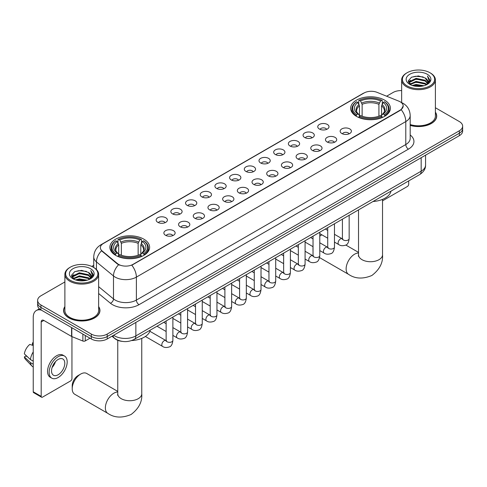 <?xml version="1.0" encoding="UTF-8"?>
<svg xmlns="http://www.w3.org/2000/svg" width="487" height="487" viewBox="0 0 487 487"><rect width="100%" height="100%" fill="white"/><g stroke="black" fill="none" stroke-linecap="round" stroke-linejoin="round"><path stroke-width="0.73" d="M143.811 239.147A19.876 11.475 0 0 0 122.152 236.658A19.876 11.475 0 0 0 109.879 247.262A19.876 11.475 0 0 0 115.705 255.377A19.876 11.475 0 0 0 137.364 257.86A19.876 11.475 0 0 0 149.631 247.262A19.876 11.475 0 0 0 143.811 239.147M384.578 100.139A19.876 11.475 0 0 0 362.918 97.656A19.876 11.475 0 0 0 350.652 108.254A19.876 11.475 0 0 0 356.472 116.369A19.876 11.475 0 0 0 378.131 118.858A19.876 11.475 0 0 0 390.397 108.254A19.876 11.475 0 0 0 384.578 100.139M319.399 129.043A5.625 3.245 180 0 1 318.285 128.124A5.625 3.245 180 0 1 320.148 124.088A5.625 3.245 180 0 1 327.355 124.453A5.625 3.245 180 0 1 328.475 128.124A5.625 3.245 180 0 1 319.399 129.043M326.674 129.384A3.372 1.948 0 0 0 325.766 128.434A3.372 1.948 0 0 0 322.443 127.935A3.372 1.948 0 0 0 320.087 129.384M304.71 137.523A5.625 3.245 180 0 1 303.596 136.61A5.625 3.245 180 0 1 305.459 132.567A5.625 3.245 180 0 1 312.666 132.933A5.625 3.245 180 0 1 313.78 136.61A5.625 3.245 180 0 1 304.71 137.523M311.978 137.864A3.372 1.948 0 0 0 311.077 136.914A3.372 1.948 0 0 0 307.747 136.421A3.372 1.948 0 0 0 305.398 137.864M290.021 146.009A5.625 3.245 180 0 1 288.907 145.089A5.625 3.245 180 0 1 290.769 141.053A5.625 3.245 180 0 1 297.977 141.413A5.625 3.245 180 0 1 299.091 145.089A5.625 3.245 180 0 1 290.021 146.009M297.289 146.344A3.372 1.948 0 0 0 296.388 145.394A3.372 1.948 0 0 0 293.058 144.901A3.372 1.948 0 0 0 290.709 146.344M275.332 154.489A5.625 3.245 180 0 1 274.218 153.569A5.625 3.245 180 0 1 276.08 149.533A5.625 3.245 180 0 1 283.288 149.893A5.625 3.245 180 0 1 284.402 153.569A5.625 3.245 180 0 1 275.332 154.489M282.6 154.823A3.372 1.948 0 0 0 281.693 153.874A3.372 1.948 0 0 0 278.369 153.381A3.372 1.948 0 0 0 276.019 154.823M260.642 162.968A5.625 3.245 180 0 1 259.522 162.049A5.625 3.245 180 0 1 261.391 158.013A5.625 3.245 180 0 1 268.599 158.378A5.625 3.245 180 0 1 269.713 162.049A5.625 3.245 180 0 1 260.642 162.968M267.911 163.303A3.372 1.948 0 0 0 267.004 162.354A3.372 1.948 0 0 0 263.68 161.861A3.372 1.948 0 0 0 261.324 163.303M245.953 171.448A5.625 3.245 180 0 1 244.833 170.529A5.625 3.245 180 0 1 246.696 166.493A5.625 3.245 180 0 1 253.904 166.858A5.625 3.245 180 0 1 255.024 170.529A5.625 3.245 180 0 1 245.953 171.448M253.222 171.789A3.372 1.948 0 0 0 252.315 170.84A3.372 1.948 0 0 0 248.991 170.347A3.372 1.948 0 0 0 246.635 171.789M231.264 179.934A5.625 3.245 180 0 1 230.144 179.015A5.625 3.245 180 0 1 232.007 174.979A5.625 3.245 180 0 1 239.214 175.338A5.625 3.245 180 0 1 240.335 179.015A5.625 3.245 180 0 1 231.264 179.934M238.533 180.269A3.372 1.948 0 0 0 237.626 179.319A3.372 1.948 0 0 0 234.302 178.826A3.372 1.948 0 0 0 231.946 180.269M216.569 188.414A5.625 3.245 180 0 1 215.455 187.495A5.625 3.245 180 0 1 217.318 183.459A5.625 3.245 180 0 1 224.525 183.818A5.625 3.245 180 0 1 225.639 187.495A5.625 3.245 180 0 1 216.569 188.414M223.843 188.749A3.372 1.948 0 0 0 222.936 187.799A3.372 1.948 0 0 0 219.613 187.306A3.372 1.948 0 0 0 217.257 188.749M201.88 196.894A5.625 3.245 180 0 1 200.766 195.975A5.625 3.245 180 0 1 202.629 191.939A5.625 3.245 180 0 1 209.836 192.304A5.625 3.245 180 0 1 210.95 195.975A5.625 3.245 180 0 1 201.88 196.894M209.148 197.229A3.372 1.948 0 0 0 208.247 196.279A3.372 1.948 0 0 0 204.917 195.786A3.372 1.948 0 0 0 202.568 197.229M187.191 205.374A5.625 3.245 180 0 1 186.077 204.455A5.625 3.245 180 0 1 187.939 200.419A5.625 3.245 180 0 1 195.147 200.784A5.625 3.245 180 0 1 196.261 204.455A5.625 3.245 180 0 1 187.191 205.374M194.459 205.715A3.372 1.948 0 0 0 193.552 204.765A3.372 1.948 0 0 0 190.228 204.266A3.372 1.948 0 0 0 187.879 205.715M172.501 213.854A5.625 3.245 180 0 1 171.387 212.941A5.625 3.245 180 0 1 173.25 208.899A5.625 3.245 180 0 1 180.458 209.264A5.625 3.245 180 0 1 181.572 212.941A5.625 3.245 180 0 1 172.501 213.854M179.77 214.195A3.372 1.948 0 0 0 178.863 213.245A3.372 1.948 0 0 0 175.539 212.752A3.372 1.948 0 0 0 173.183 214.195M157.812 222.34A5.625 3.245 180 0 1 156.692 221.421A5.625 3.245 180 0 1 158.555 217.385A5.625 3.245 180 0 1 165.769 217.744A5.625 3.245 180 0 1 166.883 221.421A5.625 3.245 180 0 1 157.812 222.34M165.081 222.675A3.372 1.948 0 0 0 164.174 221.725A3.372 1.948 0 0 0 160.85 221.232A3.372 1.948 0 0 0 158.494 222.675M341.807 133.499A5.625 3.245 180 0 1 340.693 132.58A5.625 3.245 180 0 1 342.556 128.544A5.625 3.245 180 0 1 349.763 128.909A5.625 3.245 180 0 1 350.877 132.58A5.625 3.245 180 0 1 341.807 133.499M349.076 133.834A3.372 1.948 0 0 0 348.175 132.884A3.372 1.948 0 0 0 344.845 132.391A3.372 1.948 0 0 0 342.495 133.834M327.118 141.979A5.625 3.245 180 0 1 326.004 141.06A5.625 3.245 180 0 1 327.867 137.024A5.625 3.245 180 0 1 335.074 137.389A5.625 3.245 180 0 1 336.188 141.06A5.625 3.245 180 0 1 327.118 141.979M334.386 142.32A3.372 1.948 0 0 0 333.479 141.37A3.372 1.948 0 0 0 330.156 140.877A3.372 1.948 0 0 0 327.806 142.32M312.429 150.459A5.625 3.245 180 0 1 311.309 149.546A5.625 3.245 180 0 1 313.178 145.503A5.625 3.245 180 0 1 320.385 145.869A5.625 3.245 180 0 1 321.499 149.546A5.625 3.245 180 0 1 312.429 150.459M319.697 150.8A3.372 1.948 0 0 0 318.79 149.85A3.372 1.948 0 0 0 315.466 149.357A3.372 1.948 0 0 0 313.111 150.8M297.74 158.945A5.625 3.245 180 0 1 296.62 158.025A5.625 3.245 180 0 1 298.482 153.989A5.625 3.245 180 0 1 305.69 154.349A5.625 3.245 180 0 1 306.81 158.025A5.625 3.245 180 0 1 297.74 158.945M305.008 159.279A3.372 1.948 0 0 0 304.101 158.33A3.372 1.948 0 0 0 300.777 157.837A3.372 1.948 0 0 0 298.421 159.279M283.05 167.425A5.625 3.245 180 0 1 281.93 166.505A5.625 3.245 180 0 1 283.793 162.469A5.625 3.245 180 0 1 291.001 162.828A5.625 3.245 180 0 1 292.121 166.505A5.625 3.245 180 0 1 283.05 167.425M290.319 167.759A3.372 1.948 0 0 0 289.412 166.81A3.372 1.948 0 0 0 286.088 166.317A3.372 1.948 0 0 0 283.732 167.759M268.355 175.904A5.625 3.245 180 0 1 267.241 174.985A5.625 3.245 180 0 1 269.104 170.949A5.625 3.245 180 0 1 276.312 171.314A5.625 3.245 180 0 1 277.426 174.985A5.625 3.245 180 0 1 268.355 175.904M275.63 176.239A3.372 1.948 0 0 0 274.723 175.296A3.372 1.948 0 0 0 271.399 174.796A3.372 1.948 0 0 0 269.043 176.239M253.666 184.384A5.625 3.245 180 0 1 252.552 183.465A5.625 3.245 180 0 1 254.415 179.429A5.625 3.245 180 0 1 261.622 179.794A5.625 3.245 180 0 1 262.737 183.465A5.625 3.245 180 0 1 253.666 184.384M260.935 184.725A3.372 1.948 0 0 0 260.034 183.776A3.372 1.948 0 0 0 256.704 183.282A3.372 1.948 0 0 0 254.354 184.725M238.977 192.87A5.625 3.245 180 0 1 237.863 191.951A5.625 3.245 180 0 1 239.726 187.915A5.625 3.245 180 0 1 246.933 188.274A5.625 3.245 180 0 1 248.047 191.951A5.625 3.245 180 0 1 238.977 192.87M246.245 193.205A3.372 1.948 0 0 0 245.338 192.255A3.372 1.948 0 0 0 242.015 191.762A3.372 1.948 0 0 0 239.665 193.205M224.288 201.35A5.625 3.245 180 0 1 223.174 200.431A5.625 3.245 180 0 1 225.037 196.395A5.625 3.245 180 0 1 232.244 196.754A5.625 3.245 180 0 1 233.358 200.431A5.625 3.245 180 0 1 224.288 201.35M231.556 201.685A3.372 1.948 0 0 0 230.649 200.735A3.372 1.948 0 0 0 227.326 200.242A3.372 1.948 0 0 0 224.97 201.685M209.599 209.83A5.625 3.245 180 0 1 208.479 208.911A5.625 3.245 180 0 1 210.341 204.875A5.625 3.245 180 0 1 217.555 205.24A5.625 3.245 180 0 1 218.669 208.911A5.625 3.245 180 0 1 209.599 209.83M216.867 210.165A3.372 1.948 0 0 0 215.96 209.215A3.372 1.948 0 0 0 212.636 208.722A3.372 1.948 0 0 0 210.281 210.165M194.91 218.31A5.625 3.245 180 0 1 193.789 217.391A5.625 3.245 180 0 1 195.652 213.355A5.625 3.245 180 0 1 202.86 213.72A5.625 3.245 180 0 1 203.98 217.391A5.625 3.245 180 0 1 194.91 218.31M202.178 218.651A3.372 1.948 0 0 0 201.271 217.701A3.372 1.948 0 0 0 197.947 217.208A3.372 1.948 0 0 0 195.591 218.651M180.214 226.79A5.625 3.245 180 0 1 179.1 225.877A5.625 3.245 180 0 1 180.963 221.835A5.625 3.245 180 0 1 188.171 222.2A5.625 3.245 180 0 1 189.291 225.877A5.625 3.245 180 0 1 180.214 226.79M187.489 227.131A3.372 1.948 0 0 0 186.582 226.181A3.372 1.948 0 0 0 183.258 225.688A3.372 1.948 0 0 0 180.902 227.131M165.525 235.276A5.625 3.245 180 0 1 164.411 234.357A5.625 3.245 180 0 1 166.274 230.321A5.625 3.245 180 0 1 173.482 230.68A5.625 3.245 180 0 1 174.596 234.357A5.625 3.245 180 0 1 165.525 235.276M172.8 235.611A3.372 1.948 0 0 0 171.893 234.661A3.372 1.948 0 0 0 168.569 234.168A3.372 1.948 0 0 0 166.213 235.611M398.871 101.168A10.124 5.844 180 0 1 400.223 101.826A10.124 5.844 180 0 1 403.187 105.959A10.124 5.844 180 0 1 400.223 110.092L132.939 264.404A10.124 5.844 180 0 1 117.483 263.625L102.197 251.018A10.124 5.844 180 0 1 100.365 247.67A10.124 5.844 180 0 1 103.329 243.537L364.069 92.999A10.124 5.844 180 0 1 377.035 92.341L398.871 101.168M122.091 341.363A11.25 6.495 180 0 1 114.975 338.709L111.967 336.225M64.887 306.573A18.189 10.501 0 0 0 63.572 310.487A18.189 10.501 0 0 0 68.904 317.914A18.189 10.501 0 0 0 88.719 320.19A18.189 10.501 0 0 0 99.951 310.487A18.189 10.501 0 0 0 98.636 306.573M403.187 105.959L401.203 109.678L400.223 110.391L131.8 265.22A13.125 7.579 60 0 1 136.384 277.115A15 8.663 180 0 1 115.175 277.115A15 8.663 180 0 1 113.489 275.959L96.456 261.909A15 8.663 180 0 1 93.741 256.941L93.741 267.497M64.887 281.955L40.926 295.792A11.25 6.495 0 0 0 37.633 300.382L37.633 305.282A11.25 6.495 0 0 0 40.926 309.878L91.306 338.964L91.306 336.511A11.25 6.495 0 0 0 107.219 336.511L459.357 133.207A11.25 6.495 0 0 0 462.65 128.617A11.25 6.495 0 0 1 459.357 133.207L107.219 336.511A11.25 6.495 0 0 1 91.306 336.511L40.926 307.425L91.306 336.511L91.306 334.064A11.25 6.495 0 0 0 107.219 334.064L459.357 130.76A11.25 6.495 0 0 0 462.65 126.163A11.25 6.495 0 0 0 459.357 121.573L435.396 107.743M37.633 302.835A11.25 6.495 0 0 0 40.926 307.425A11.25 6.495 0 0 1 37.633 302.835M119.759 265.22L117.483 264.07L101.515 250.775A13.125 8.778 129.5 0 0 96.456 261.909L96.456 269.567M410.188 125.396A18.189 10.501 0 0 0 436.705 116.064A18.189 10.501 0 0 0 435.396 112.144M401.647 90.594A11.25 6.495 0 0 0 393.064 92.487L386.611 96.213M93.741 265.299L91.763 266.444M37.633 300.382A11.25 6.495 0 0 0 40.926 304.978L91.306 334.064M91.306 338.964A11.25 6.495 0 0 0 107.219 338.964L459.357 135.66A11.25 6.495 0 0 0 462.65 131.064L462.65 126.163M382.526 200.839L407.382 186.484A1.875 1.084 120 0 0 408.709 184.189L408.709 180.908M407.12 85.901A16.126 9.308 0 0 0 429.924 85.901A16.126 9.308 0 0 0 429.924 72.74L430.453 73.044A16.875 9.74 0 0 1 435.396 79.935A16.875 9.74 0 0 1 424.981 88.932A16.875 9.74 0 0 1 406.59 86.82A16.875 9.74 0 0 1 401.647 79.935A16.875 9.74 0 0 1 406.59 73.044L407.12 72.74A16.126 9.308 0 0 0 407.12 85.901M410.188 124.532A16.875 9.74 0 0 0 435.396 116.064L435.396 79.935M410.188 125.275A18.001 10.391 0 0 0 436.522 116.064A18.001 10.391 0 0 0 435.396 112.448M412.203 85.462L416.093 84.464L423.982 85.73M413.317 85.803L416.093 85.231L422.832 86.016M409.786 84.202L416.093 81.402L425.151 83.314L426.606 84.525M410.164 84.531L416.093 82.169L425.151 84.081L426.204 84.884M409.257 83.691L409.464 81.658L416.093 78.34L425.151 80.252L427.629 83.064M409.171 83.32L409.464 82.425L416.093 79.107L425.151 81.019L427.452 83.429M426.107 84.963A9.375 5.412 0 0 0 427.896 81.786A9.375 5.412 0 0 0 425.151 77.957L427.89 81.968M427.269 74.267A12.376 7.147 0 0 0 409.798 74.255A12.376 7.147 0 0 0 409.713 84.342A12.376 7.147 0 0 0 409.768 84.373A12.376 7.147 0 0 0 427.324 84.342A12.376 7.147 0 0 0 427.269 74.267M425.151 77.957L418.412 75.948L411.491 77.22L408.283 80.848L410.413 84.714M426.874 84.592L429.863 80.799L429.924 80.118L427.489 76.051L429.023 80.605L426.204 84.921M430.453 73.044L429.924 72.74A16.126 9.308 0 0 0 407.12 72.74M427.489 76.051L429.924 80.27M411.332 77.299L415.569 76.252L423.16 76.934M408.404 82.224L409.786 81.14M412.83 79.844L415.569 79.314L422.893 79.917M412.83 82.906L415.569 82.376L422.893 82.979M413.396 85.822L415.569 85.438L422.819 86.022M408.325 81.926L410.596 80.312M409.53 83.983L410.596 83.374M313.031 248.705A11.998 6.928 120 0 0 312.983 249.746L312.983 246.684A8.249 4.76 -60 0 1 312.983 246.659M321.87 234.825A11.998 6.928 120 0 0 321.469 235.044L319.782 236.025L321.469 235.044A11.998 6.928 120 0 0 319.782 236.219M312.983 249.746A11.998 6.928 120 0 0 313.031 250.732M356.113 116.156L356.648 114.737A17.849 10.306 0 0 1 356.648 101.771L357.872 102.483A16.126 9.308 0 0 0 357.872 114.025L359.089 114.719L359.479 116.162M359.479 115.571L359.479 105.88L357.872 102.483M358.767 104.017L358.767 100.547L359.296 100.243A17.849 10.306 0 0 1 381.753 100.243L380.524 100.949A16.126 9.308 0 0 0 360.526 100.949L362.127 104.346L362.127 116.204M378.923 116.204L378.923 104.346L380.524 100.949M373.005 201.521A20.624 11.907 0 0 0 391 191.129M358.767 117.184A18.597 10.738 0 0 0 382.283 117.184L381.753 116.265A17.849 10.306 0 0 1 359.296 116.265L358.767 117.507M382.283 117.507L382.283 117.184M356.648 101.771L356.113 102.075A18.597 10.738 0 0 0 351.924 108.869A18.597 10.738 0 0 0 356.113 115.656M381.753 100.243L382.283 100.547L382.283 104.017M359.296 116.265L360.526 115.559A16.126 9.308 0 0 0 380.524 115.559L381.753 116.265M357.872 114.025L356.648 114.737M360.526 100.949L359.296 100.243M359.089 104.571A14.421 8.328 0 0 0 359.089 114.719L359.156 114.762C357.105 112.777 356.271 111.432 356.648 110.726A13.873 8.011 0 0 1 359.479 105.88M384.937 115.656A18.597 10.738 0 0 0 389.125 108.869A18.597 10.738 0 0 0 384.937 102.075L384.401 101.771A17.849 10.306 0 0 1 384.401 114.737L384.937 116.156M384.401 114.737L383.178 114.025A16.126 9.308 0 0 0 383.178 102.483L384.401 101.771M383.178 102.483L381.571 105.88L381.571 115.571L381.966 114.719L383.178 114.025M381.571 105.88A13.873 8.011 0 0 1 384.401 110.726C384.779 111.438 383.945 112.783 381.893 114.762L381.966 114.719A14.421 8.328 0 0 0 381.966 104.571M381.571 116.162L381.571 115.571M72.216 388.748L72.216 385.686A8.249 4.76 -60 0 1 78.048 375.587L80.702 374.053A11.998 6.928 120 0 0 72.216 388.748A11.998 6.928 120 0 0 74.7 394.245L107.846 413.378A11.998 6.928 -60 0 1 106.008 403.766A11.998 6.928 -60 0 1 113.848 393.192A11.998 6.928 -60 0 1 117.757 392.035M115.346 255.164L115.882 253.739A17.849 10.306 0 0 1 115.882 240.779L117.105 241.485A16.126 9.308 0 0 0 117.105 253.033L118.317 253.721L118.712 255.17M118.712 254.579L118.712 244.888L117.105 241.485M118 243.025L118 239.555L118.53 239.251A17.849 10.306 0 0 1 140.98 239.251L139.757 239.957A16.126 9.308 0 0 0 119.759 239.957L121.36 243.354L121.36 255.206M138.15 255.206L138.15 243.354L139.757 239.957M131.593 340.565A20.624 11.907 0 0 0 150.233 330.137M118 256.192A18.597 10.738 0 0 0 141.516 256.192L140.98 255.273A17.849 10.306 0 0 1 118.53 255.273L118 256.509M141.516 256.509L141.516 256.192M115.882 240.779L115.346 241.083A18.597 10.738 0 0 0 111.158 247.871A18.597 10.738 0 0 0 115.346 254.664M140.98 239.251L141.516 239.555L141.516 243.025M118.53 255.273L119.759 254.567A16.126 9.308 0 0 0 139.757 254.567L140.98 255.273M117.105 253.033L115.882 253.739M119.759 239.957L118.53 239.251M118.317 243.579A14.421 8.328 0 0 0 118.317 253.721L118.384 253.77C116.338 251.785 115.504 250.44 115.882 249.734A13.873 8.011 0 0 1 118.712 244.888M144.17 254.664A18.597 10.738 0 0 0 148.358 247.871A18.597 10.738 0 0 0 144.17 241.083L143.635 240.779A17.849 10.306 0 0 1 143.635 253.739L144.17 255.164M143.635 253.739L142.405 253.033A16.126 9.308 0 0 0 142.405 241.485L143.635 240.779M142.405 241.485L140.804 244.888L140.804 254.579L141.193 253.721L142.405 253.033M140.804 244.888A13.873 8.011 0 0 1 143.628 249.734C144.012 250.446 143.172 251.791 141.127 253.77L141.193 253.721A14.421 8.328 0 0 0 141.193 243.579M140.804 255.17L140.804 254.579M117.757 391.39L86.698 373.456A11.998 6.928 120 0 0 80.702 374.053L78.048 375.587M85.274 335.482L85.274 340.912L89.979 338.197M41.486 310.201A15 8.663 -120 0 0 36.342 310.511A15 8.663 -120 0 0 33.238 317.378L33.238 391.779L41.194 396.375L41.194 321.968A3.75 2.167 60 0 1 41.967 320.251A3.75 2.167 60 0 1 43.842 320.44L71.571 336.444L71.571 327.568M41.194 396.375A1.875 1.084 120 0 0 41.578 397.234L33.627 392.638A1.875 1.084 -60 0 1 33.238 391.779M41.578 397.234A1.875 1.084 120 0 0 42.515 397.136L70.627 380.913A1.875 1.084 120 0 0 71.948 378.612L71.948 336.62M85.274 340.912A1.875 1.084 180 0 1 82.875 341.034L71.82 336.566A1.875 1.084 180 0 1 71.571 336.444M58.16 374.759A9.375 5.412 120 0 0 64.284 366.498A9.375 5.412 120 0 0 62.847 358.98A9.375 5.412 120 0 0 58.16 359.449A9.375 5.412 120 0 0 52.036 367.709A9.375 5.412 120 0 0 53.473 375.221A9.375 5.412 120 0 0 58.16 374.759M52.103 367.49A9.375 5.412 120 0 0 55.469 361.664M33.238 343.152L32.44 342.909L32.44 344.79L33.238 345.253M64.54 356.058L62.945 355.139A12.747 7.36 120 0 0 56.571 355.772A12.747 7.36 120 0 0 48.243 367.009A12.747 7.36 120 0 0 50.198 377.224L51.786 378.143A12.747 7.36 120 0 0 58.16 377.51A12.747 7.36 120 0 0 66.494 366.279A12.747 7.36 120 0 0 64.54 356.058A12.747 7.36 120 0 0 58.16 356.691A12.747 7.36 120 0 0 49.832 367.928A12.747 7.36 120 0 0 51.786 378.143M33.238 351.918A12.376 7.147 120 0 0 30.419 359.54L24.35 353.86A9.752 5.631 120 0 1 29.792 344.437L33.238 345.484M33.238 361.165L30.419 359.54M27.631 356.934L25.981 355.985L24.35 356.922L30.419 362.602L33.238 364.227M30.419 362.602A12.376 7.147 120 0 0 31.947 366.06A12.376 7.147 120 0 0 32.885 366.796L33.238 367.003M33.238 342.69A9.752 5.631 120 0 0 32.44 342.909M24.35 356.922A9.752 5.631 120 0 0 25.501 359.351L31.947 366.06M70.359 280.329A16.126 9.308 0 0 0 93.163 280.329A16.126 9.308 0 0 0 93.163 267.162L93.693 267.466A16.875 9.74 0 0 1 98.636 274.358A16.875 9.74 0 0 1 88.22 283.361A16.875 9.74 0 0 1 69.83 281.249A16.875 9.74 0 0 1 64.887 274.358A16.875 9.74 0 0 1 69.83 267.466L70.359 267.162A16.126 9.308 0 0 0 70.359 280.329M64.887 274.358L64.887 310.487A16.875 9.74 0 0 0 69.83 317.378A16.875 9.74 0 0 0 88.22 319.49A16.875 9.74 0 0 0 98.636 310.487L98.636 274.358M64.887 306.871A18.001 10.391 0 0 0 63.76 310.487A18.001 10.391 0 0 0 69.032 317.834A18.001 10.391 0 0 0 88.652 320.087A18.001 10.391 0 0 0 99.762 310.487A18.001 10.391 0 0 0 98.636 306.871M75.442 279.891L79.338 278.893L87.222 280.159M76.556 280.226L79.338 279.66L86.071 280.445M73.02 278.643L79.338 275.831L88.39 277.742L89.845 278.948M73.403 278.96L79.338 276.598L88.39 278.509L89.444 279.313M72.496 278.12L72.709 276.086L79.338 272.769L88.39 274.68L90.868 277.493M72.417 277.742L72.709 276.853L79.338 273.536L88.39 275.447L90.692 277.858M89.346 279.392A9.375 5.412 0 0 0 91.136 276.208A9.375 5.412 0 0 0 88.39 272.385L91.13 276.397M90.515 268.696A12.376 7.147 0 0 0 73.038 268.678A12.376 7.147 0 0 0 72.959 278.765A12.376 7.147 0 0 0 73.013 278.795A12.376 7.147 0 0 0 90.564 278.765A12.376 7.147 0 0 0 90.515 268.696M88.39 272.385L81.652 270.37L74.736 271.643L71.522 275.271L73.653 279.136M90.119 279.014L93.108 275.222L93.163 274.54L90.734 270.48L92.268 275.033L89.45 279.343M93.693 267.466L93.163 267.162A16.126 9.308 0 0 0 70.359 267.162M90.734 270.48L93.163 274.698M74.572 271.728L78.809 270.681L86.406 271.362M71.644 276.653L73.032 275.569M76.075 274.272L78.809 273.743L86.132 274.339M76.075 277.334L78.809 276.805L86.132 277.401M76.636 280.25L78.809 279.867L86.059 280.445M71.565 276.354L73.835 274.735M72.776 278.412L73.835 277.797M102.197 251.018L102.197 251.462M117.483 263.625L117.483 264.07M132.939 264.404L132.939 264.709M410.188 134.978A18.75 10.824 180 0 1 408.441 149.132L139.038 304.673A3.75 2.167 60 0 1 136.384 300.077L405.793 144.536A15 8.663 0 0 0 410.188 138.411L410.188 115.449A15 8.663 180 0 1 405.793 121.573A13.125 7.579 -120 0 0 401.203 109.678M139.038 304.673A18.75 10.824 180 0 1 112.521 304.673A18.75 10.824 180 0 1 110.421 303.224L98.636 293.509M118.603 264.764A13.125 8.778 129.5 0 0 113.489 275.959L113.489 298.921A15 8.663 0 0 0 115.175 300.077A15 8.663 0 0 0 136.384 300.077L136.384 277.115L405.793 121.573L405.793 144.536A3.75 2.167 60 0 0 408.441 149.132M410.188 115.449C409.932 110.056 407.558 106.014 403.072 103.317L401.178 102.392A13.125 6.148 112 0 0 401.002 102.331M102.215 244.297A13.125 7.579 -120 0 0 100.858 244.809C96.365 247.506 93.997 251.548 93.741 256.941M100.858 244.809L362.967 93.48A13.125 7.579 60 0 1 363.959 93.06M107.219 334.064L107.219 338.964M459.357 130.76L459.357 135.66M40.926 304.978L40.926 309.878M98.636 286.673L113.489 298.921A3.75 2.508 -50.5 0 1 110.421 303.224M113.635 335.257A15 8.663 0 0 0 114.64 335.902A15 8.663 0 0 0 135.855 335.902L421.17 171.174A15 8.663 0 0 0 425.565 165.05C425.675 168.776 423.69 171.96 419.617 174.608L134.302 339.336A7.5 4.328 60 0 0 135.855 335.902L135.855 322.431M421.17 157.703L421.17 171.174A7.5 4.328 60 0 1 419.617 174.608M113.027 335.61A7.5 5.016 129.5 0 0 114.335 338.045L112.059 336.17M382.526 199.384L382.526 254.792A11.998 6.928 180 0 1 379.008 259.693A11.998 6.928 180 0 1 362.042 259.693A11.998 6.928 180 0 1 358.523 254.792L358.365 256.211M382.526 254.792C383.147 262.688 379.592 269.585 371.867 275.49C362.894 279.228 355.145 278.856 348.613 274.376A11.998 6.928 -60 0 1 346.774 264.758A11.998 6.928 -60 0 1 354.615 254.184A11.998 6.928 -60 0 1 358.523 253.027M378.923 104.346A13.873 8.011 0 0 0 362.127 104.346M379.312 103.037A14.421 8.328 0 0 0 361.738 103.037M141.754 338.392L141.754 393.8A11.998 6.928 180 0 1 138.241 398.701A11.998 6.928 180 0 1 121.269 398.701A11.998 6.928 180 0 1 117.757 393.8L117.598 395.219M138.15 243.354A13.873 8.011 0 0 0 121.36 243.354M138.545 242.045A14.421 8.328 0 0 0 120.971 242.045M349.161 215.284L349.161 238.612A3.372 1.948 180 0 1 348.016 240.073A3.372 1.948 180 0 1 343.396 239.988A3.372 1.948 180 0 1 342.41 238.612L342.3 239.342L342.604 239.093M349.161 238.612C348.698 242.532 347.487 244.724 345.52 245.18C342.732 246.045 340.492 245.85 338.794 244.596A3.372 1.948 -60 0 1 338.276 241.893A3.372 1.948 -60 0 1 340.48 238.916A3.372 1.948 -60 0 1 340.632 238.837A3.372 1.948 -60 0 1 342.172 238.752L342.854 239.02M334.472 223.77L334.472 247.092A3.372 1.948 180 0 1 333.327 248.553A3.372 1.948 180 0 1 328.707 248.473A3.372 1.948 180 0 1 327.721 247.092L327.611 247.822L327.915 247.573M334.472 247.092C334.009 251.012 332.791 253.203 330.831 253.66C328.043 254.524 325.803 254.33 324.105 253.076A3.372 1.948 -60 0 1 323.587 250.373A3.372 1.948 -60 0 1 325.791 247.402A3.372 1.948 -60 0 1 325.943 247.317A3.372 1.948 -60 0 1 327.477 247.232L328.165 247.506M319.782 232.25L319.782 255.578A3.372 1.948 180 0 1 318.638 257.039A3.372 1.948 180 0 1 314.018 256.953A3.372 1.948 180 0 1 313.031 255.578L312.922 256.302L313.226 256.052M319.782 255.578C319.32 259.492 318.102 261.683 316.136 262.14C313.354 263.004 311.108 262.81 309.415 261.562A3.372 1.948 -60 0 1 308.898 258.853A3.372 1.948 -60 0 1 311.102 255.882A3.372 1.948 -60 0 1 311.254 255.803A3.372 1.948 -60 0 1 312.788 255.712L313.476 255.985M305.087 240.73L305.087 264.057A3.372 1.948 180 0 1 303.949 265.518A3.372 1.948 180 0 1 299.328 265.433A3.372 1.948 180 0 1 298.342 264.057L298.233 264.788L298.531 264.538M305.087 264.057C304.625 267.978 303.413 270.163 301.447 270.626C298.659 271.484 296.419 271.289 294.726 270.042A3.372 1.948 -60 0 1 294.209 267.339A3.372 1.948 -60 0 1 296.413 264.362A3.372 1.948 -60 0 1 296.565 264.283A3.372 1.948 -60 0 1 298.099 264.197L298.787 264.465M290.398 249.21L290.398 272.537A3.372 1.948 180 0 1 289.26 273.998A3.372 1.948 180 0 1 284.639 273.913A3.372 1.948 180 0 1 283.647 272.537L283.544 273.268L283.842 273.018M290.398 272.537C289.935 276.458 288.724 278.643 286.758 279.106C283.97 279.97 281.73 279.775 280.037 278.521A3.372 1.948 -60 0 1 279.52 275.819A3.372 1.948 -60 0 1 281.723 272.842A3.372 1.948 -60 0 1 281.87 272.763A3.372 1.948 -60 0 1 283.41 272.677L284.098 272.945M275.709 257.696L275.709 281.017A3.372 1.948 180 0 1 274.565 282.478A3.372 1.948 180 0 1 269.95 282.399A3.372 1.948 180 0 1 268.958 281.017L268.854 281.748L269.153 281.498M275.709 281.017C275.246 284.938 274.035 287.129 272.069 287.586C269.281 288.45 267.04 288.255 265.342 287.001A3.372 1.948 -60 0 1 264.825 284.298A3.372 1.948 -60 0 1 267.034 281.328A3.372 1.948 -60 0 1 267.18 281.243A3.372 1.948 -60 0 1 268.721 281.157L269.402 281.431M261.02 266.176L261.02 289.497A3.372 1.948 180 0 1 259.875 290.964A3.372 1.948 180 0 1 255.261 290.879A3.372 1.948 180 0 1 254.269 289.497L254.159 290.228L254.464 289.978M261.02 289.497C260.557 293.418 259.346 295.609 257.38 296.066C254.591 296.93 252.351 296.735 250.653 295.487A3.372 1.948 -60 0 1 250.135 292.778A3.372 1.948 -60 0 1 252.339 289.808A3.372 1.948 -60 0 1 252.491 289.722A3.372 1.948 -60 0 1 254.031 289.637L254.713 289.911M246.331 274.656L246.331 297.983A3.372 1.948 180 0 1 245.186 299.444A3.372 1.948 180 0 1 240.566 299.359A3.372 1.948 180 0 1 239.58 297.983L239.47 298.708L239.774 298.458M246.331 297.983C245.868 301.897 244.651 304.089 242.69 304.545C239.902 305.41 237.662 305.215 235.964 303.967A3.372 1.948 -60 0 1 235.446 301.264A3.372 1.948 -60 0 1 237.65 298.288A3.372 1.948 -60 0 1 237.802 298.208A3.372 1.948 -60 0 1 239.336 298.123L240.024 298.391M231.642 283.136L231.642 306.463A3.372 1.948 180 0 1 230.497 307.924A3.372 1.948 180 0 1 225.877 307.839A3.372 1.948 180 0 1 224.891 306.463L224.781 307.194L225.085 306.944M231.642 306.463C231.179 310.383 229.961 312.569 228.001 313.031C225.213 313.89 222.967 313.701 221.275 312.447A3.372 1.948 -60 0 1 220.757 309.744A3.372 1.948 -60 0 1 222.961 306.767A3.372 1.948 -60 0 1 223.113 306.688A3.372 1.948 -60 0 1 224.647 306.603L225.335 306.871M216.952 291.616L216.952 314.943A3.372 1.948 180 0 1 215.808 316.404A3.372 1.948 180 0 1 211.188 316.319A3.372 1.948 180 0 1 210.201 314.943L210.092 315.673L210.396 315.424M216.952 314.943C216.49 318.863 215.272 321.055 213.306 321.511C210.524 322.376 208.278 322.181 206.585 320.927A3.372 1.948 -60 0 1 206.068 318.224A3.372 1.948 -60 0 1 208.272 315.247A3.372 1.948 -60 0 1 208.424 315.168A3.372 1.948 -60 0 1 209.958 315.083L210.646 315.351M202.257 300.102L202.257 323.423A3.372 1.948 180 0 1 201.119 324.884A3.372 1.948 180 0 1 196.498 324.805A3.372 1.948 180 0 1 195.512 323.423L195.403 324.153L195.701 323.904M202.257 323.423C201.795 327.343 200.583 329.535 198.617 329.991C195.829 330.856 193.589 330.661 191.896 329.407A3.372 1.948 -60 0 1 191.379 326.704A3.372 1.948 -60 0 1 193.583 323.733A3.372 1.948 -60 0 1 193.729 323.648A3.372 1.948 -60 0 1 195.269 323.563L195.957 323.837M187.568 308.581L187.568 331.909A3.372 1.948 180 0 1 186.424 333.37A3.372 1.948 180 0 1 181.809 333.285A3.372 1.948 180 0 1 180.817 331.909L180.714 332.633L181.012 332.384M187.568 331.909C187.105 335.823 185.894 338.015 183.928 338.471C181.14 339.336 178.899 339.141 177.201 337.893A3.372 1.948 -60 0 1 176.684 335.184A3.372 1.948 -60 0 1 178.893 332.213A3.372 1.948 -60 0 1 179.039 332.134A3.372 1.948 -60 0 1 180.58 332.043L181.261 332.317M172.879 317.061L172.879 340.389A3.372 1.948 180 0 1 171.734 341.85A3.372 1.948 180 0 1 167.12 341.764A3.372 1.948 180 0 1 166.128 340.389L166.018 341.119L166.323 340.87M172.879 340.389C172.416 344.309 171.205 346.494 169.239 346.957C166.451 347.815 164.21 347.621 162.512 346.373A3.372 1.948 -60 0 1 161.994 343.67A3.372 1.948 -60 0 1 164.204 340.693A3.372 1.948 -60 0 1 164.35 340.614A3.372 1.948 -60 0 1 165.89 340.529L166.572 340.797M41.194 321.968L43.842 320.44M71.82 327.714L71.82 336.566M82.875 341.034L82.875 334.094M362.967 93.48L365.372 92.36M134.302 339.336C128.264 342.367 122.231 342.367 116.198 339.336L114.335 338.045M425.565 165.05L425.565 155.164M436.522 117.568L436.522 116.064M409.147 83.563L409.147 82.936M401.647 102.593L401.647 79.935M348.613 274.376L319.563 257.599M351.924 112.296L351.924 108.869M389.125 112.296L389.125 108.869M358.523 252.382L345.8 245.034M358.523 209.879L358.523 254.792M141.754 393.8C142.374 401.696 138.825 408.593 131.094 414.492C122.121 418.236 114.372 417.864 107.846 413.378M111.158 251.304L111.158 247.871M148.358 251.304L148.358 247.871M117.757 340.31L117.757 393.8M338.794 244.596L334.472 242.1M327.721 238.204L319.782 233.62M342.41 219.187L342.41 238.612M342.172 238.752L334.472 234.308M327.721 230.412L325.346 229.036M324.105 253.076L319.782 250.58M313.031 246.684L305.087 242.1M327.721 227.666L327.721 247.092M327.477 247.232L319.782 242.788M313.031 238.892L310.651 237.516M309.415 261.562L305.087 259.066M298.342 255.164L290.398 250.58M313.031 236.146L313.031 255.578M312.788 255.712L305.087 251.268M298.342 247.372L295.962 246.002M294.726 270.042L290.398 267.546M283.647 263.65L275.709 259.066M298.342 244.626L298.342 264.057M298.099 264.197L290.398 259.748M283.647 255.852L281.273 254.482M280.037 278.521L275.709 276.026M268.958 272.13L261.02 267.546M283.647 253.112L283.647 272.537M283.41 272.677L275.709 268.234M268.958 264.331L266.584 262.962M265.342 287.001L261.02 284.505M254.269 280.609L246.331 276.026M268.958 261.592L268.958 281.017M268.721 281.157L261.02 276.713M254.269 272.817L251.895 271.442M250.653 295.487L246.331 292.985M239.58 289.089L231.642 284.505M254.269 270.072L254.269 289.497M254.031 289.637L246.331 285.193M239.58 281.297L237.206 279.928M235.964 303.967L231.642 301.471M224.891 297.575L216.952 292.985M239.58 278.552L239.58 297.983M239.336 298.123L231.642 293.673M224.891 289.777L222.516 288.407M221.275 312.447L216.952 309.951M210.201 306.055L202.257 301.471M224.891 287.032L224.891 306.463M224.647 306.603L216.952 302.159M210.201 298.257L207.821 296.887M206.585 320.927L202.257 318.431M195.512 314.535L187.568 309.951M210.201 295.518L210.201 314.943M209.958 315.083L202.257 310.639M195.512 306.743L193.132 305.367M191.896 329.407L187.568 326.911M180.817 323.015L172.879 318.431M195.512 303.998L195.512 323.423M195.269 323.563L187.568 319.119M180.817 315.223L178.443 313.847M177.201 337.893L172.879 335.397M166.128 331.495L157.003 326.229M180.817 312.477L180.817 331.909M180.58 332.043L172.879 327.599M166.128 323.703L163.754 322.333M162.512 346.373L145.382 336.48M166.128 320.957L166.128 340.389M165.89 340.529L149.893 331.288M36.342 310.511L39.38 308.758M99.762 311.99L99.762 310.487M72.386 277.986L72.386 277.365M63.76 311.99L63.76 310.487"/></g></svg>
